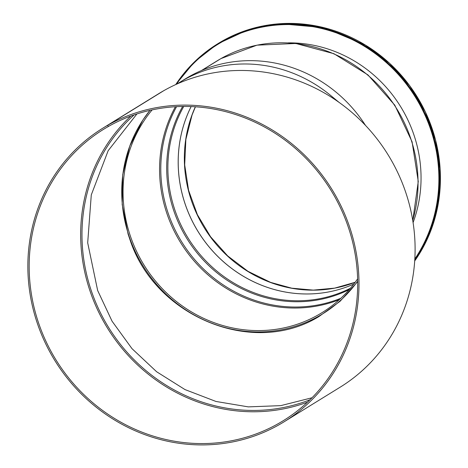 <?xml version="1.0" encoding="UTF-8"?>
<svg xmlns="http://www.w3.org/2000/svg" width="468" height="468" viewBox="0 0 468 468"><rect width="100%" height="100%" fill="white"/><g stroke="black" fill="none" stroke-linecap="round" stroke-linejoin="round"><path stroke-width="0.7" d="M136.919 113.946L108.161 150.702L91.283 194.904L87.692 242.822L97.654 290.499L112.074 321.218L131.976 348.631L156.64 371.756L184.983 389.575L215.988 401.462L248.309 406.879L280.771 405.639L312.021 397.765M134.152 114.865A169.796 160.255 -121.7 0 0 108.558 327.395A169.796 160.255 -121.7 0 0 310.021 399.76M130.853 116.041A171.165 161.548 -121.7 0 0 107.459 328.074A171.165 161.548 -121.7 0 0 307.488 402.182M149.971 110.36L142.787 120.165L129.718 146.127L122.71 174.728L122.177 204.534L128.086 234.07L129.794 239.154C154.709 316.777 252.872 357.148 318.837 316.62L340.101 301.263L357.663 281.642M330.478 95.32A136.726 129.045 -121.7 0 0 183.69 79.987A136.726 129.045 -121.7 0 0 179.911 82.222L177.15 83.924M357.657 281.163A135.363 127.752 58.3 0 1 322.739 313.806A135.363 127.752 58.3 0 1 155.628 283.204A135.363 127.752 58.3 0 1 149.982 110.36A135.363 127.752 58.3 0 0 155.628 283.204A135.363 127.752 58.3 0 0 322.739 313.806A135.363 127.752 58.3 0 0 357.657 281.163M179.864 82.251L185.199 78.957A136.726 129.045 58.3 0 1 365.49 125.395M336.597 100.655A136.726 129.045 -121.7 0 0 183.69 79.987A136.726 129.045 -121.7 0 0 179.817 82.28M107.687 125.301L108.365 126.489A171.165 161.548 -121.7 0 0 103.51 129.361A171.165 161.548 -121.7 0 0 55.955 359.869A171.165 161.548 -121.7 0 0 283.333 420.656A171.165 161.548 -121.7 0 0 332.432 192.705A171.165 161.548 -121.7 0 0 108.365 126.489L107.681 125.301A172.534 162.835 -121.7 0 0 102.79 128.197A172.534 162.835 -121.7 0 0 54.861 360.547A172.534 162.835 -121.7 0 0 284.047 421.82A172.534 162.835 -121.7 0 0 333.544 192.05A172.534 162.835 -121.7 0 0 107.687 125.301L163.8 90.663A172.534 162.835 -121.7 0 0 158.904 93.559L102.79 128.197M284.047 421.82L340.166 387.182A172.534 162.835 -121.7 0 0 389.657 157.412A172.534 162.835 -121.7 0 0 163.8 90.663L107.681 125.301M412.729 220.393A135.363 127.752 58.3 0 0 367.462 74.862A135.363 127.752 58.3 0 0 220.884 58.629L201.901 70.346L220.884 58.635A5.464 1.808 -119.6 0 1 220.902 58.623A5.464 1.808 60.4 0 0 220.884 58.629A5.464 1.808 -119.6 0 1 220.919 58.611M357.61 278.887A133.994 126.465 58.3 0 1 322.025 312.642A133.994 126.465 58.3 0 1 155.996 281.642A133.994 126.465 58.3 0 1 152.129 109.886M288.183 42.863A130.443 123.107 58.3 0 1 413.08 222.587M201.404 70.563L217.047 60.904A135.363 127.752 58.3 0 1 220.884 58.635M195.437 106.786L192.055 115.034L185.866 139.417L184.69 164.865L188.581 190.306L197.391 214.689L210.571 236.755L227.659 255.891L247.958 271.311L270.633 282.397L291.751 288.183L313.326 290.113L334.684 288.124L355.159 282.28A127.436 120.27 58.3 0 1 219.311 247.783A127.436 120.27 58.3 0 1 195.361 106.786M191.119 106.564A127.436 120.276 58.3 0 0 213.42 251.895A127.436 120.276 58.3 0 0 353.767 284.111A127.436 120.27 58.3 0 1 213.449 251.878A127.436 120.27 58.3 0 1 191.137 106.564M350.421 288.224A128.53 121.306 58.3 0 1 203.463 258.371A128.53 121.306 58.3 0 1 183.754 106.447M349.245 289.587A129.162 121.902 58.3 0 1 202.088 258.745A129.162 121.902 58.3 0 1 182.655 106.458M340.827 298.28A133.362 125.863 58.3 0 1 194.6 259.535A133.362 125.863 58.3 0 1 176.571 106.663M339.259 299.719A133.994 126.465 58.3 0 1 193.103 259.798A133.994 126.465 58.3 0 1 175.412 106.727M176.559 84.187A149.029 140.652 58.3 0 1 374.997 53.416A149.029 140.652 58.3 0 1 414.823 258.991M218.316 43.419A149.573 141.166 58.3 0 1 399.824 73.64A149.573 141.166 58.3 0 1 414.701 260.969L421.387 250.515L432.888 224.968L439.218 197.367L440.142 168.749L435.614 140.207L425.301 111.717L409.687 85.662L389.423 63.11L365.338 44.998L323.92 27.641L279.958 23.71L247.841 29.841L217.462 43.945L194.436 61.911L175.752 84.55A149.573 141.166 58.3 0 1 217.462 43.945A149.573 141.166 58.3 0 1 398.414 73.552A149.573 141.166 58.3 0 1 414.747 260.196M330.472 95.308L339.013 102.346M412.776 220.697L418.263 181.467L412.074 141.775L394.787 105.16L367.942 74.903L333.941 53.709L295.811 43.477L256.961 45.162L220.902 58.617L217.047 60.904"/></g></svg>
